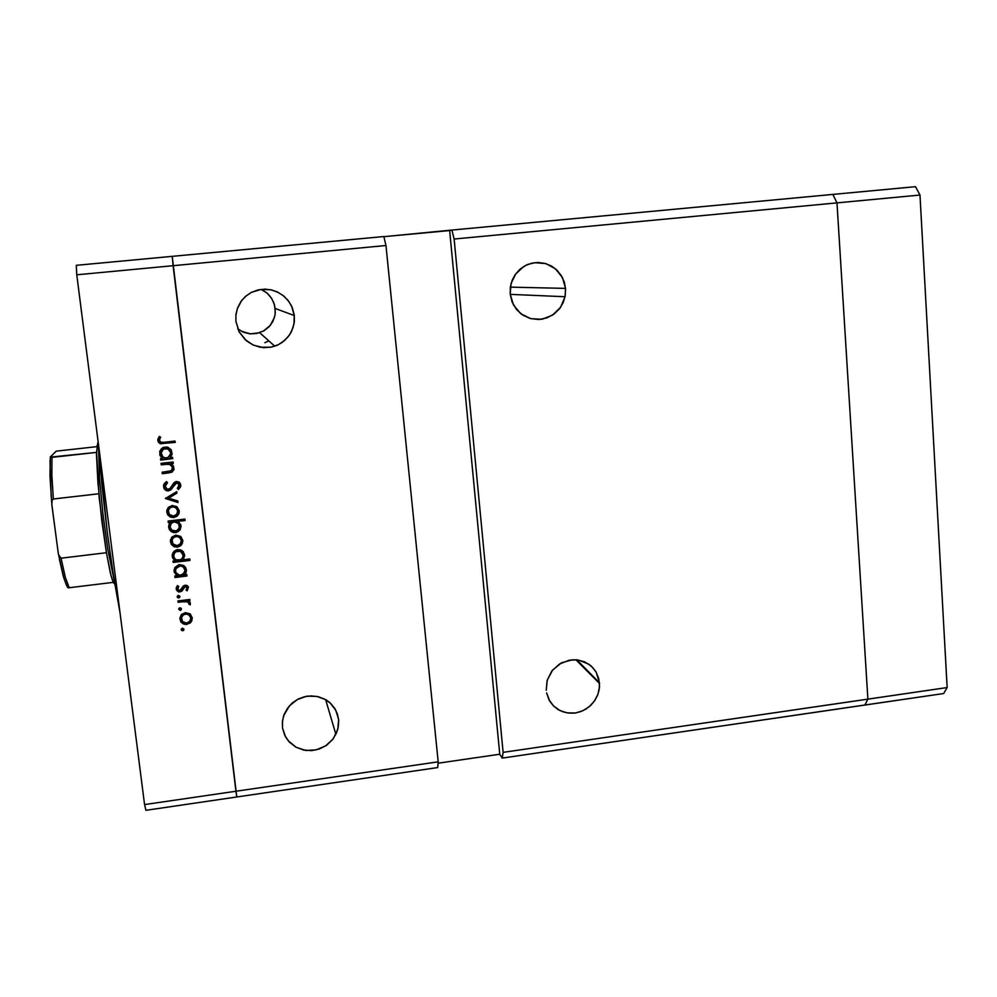 <?xml version="1.0" encoding="UTF-8"?>
<svg xmlns="http://www.w3.org/2000/svg" width="997" height="997" viewBox="0 0 997 997"><rect width="100%" height="100%" fill="white"/><g stroke="black" fill="none" stroke-linecap="round" stroke-linejoin="round"><path stroke-width="1.5" d="M599.471 682.783L599.197 689.538L597.577 695.308L594.748 700.642L590.86 705.29L586.074 709.017L580.653 711.646L574.845 713.042L568.938 713.129L563.205 711.92L557.959 709.453L553.422 705.864L549.846 701.315L546.58 692.853L548.998 699.819L553.547 705.988L559.753 710.475L567.081 712.892L575.63 712.93L582.859 710.749L589.314 706.674L594.486 701.041L597.976 694.273L599.533 686.522L598.723 678.409L595.857 671.654L591.196 666.058L584.429 661.746L577.3 659.852L569.437 660.101L559.529 663.952L551.877 670.944L547.216 680.153L546.219 690.26L547.154 680.39L552.537 670.109L561.585 662.781L572.652 659.715L578.322 659.989L588.666 664.077L592.866 667.691L596.156 672.165L599.471 682.783L576.715 659.79L599.471 682.783M565.498 288.32L565.012 296.682L560.576 307.263L552.45 315.214L541.957 319.239L530.778 318.691L520.733 313.644L513.467 304.908L510.215 294.277L512.122 302.016L516.546 309.519L522.64 315.04L530.416 318.604L538.879 319.563L546.867 317.968L554.083 314.08L559.666 308.534L563.255 302.365L565.174 295.872L565.536 288.719L564.265 282.064L561.099 275.259L556.862 270.087L551.54 266.087L545.06 263.395L538.118 262.46L532.298 263.071L526.017 265.264L520.085 269.178L515.299 274.487L512.246 280.095L510.352 287.061L510.177 293.878L511.112 283.435L515.636 274.013L523.151 266.884L527.725 264.492L534.866 262.647L545.808 263.607L555.491 268.854L562.408 277.54L565.498 288.32L510.339 287.198L565.498 288.32M237.809 328.935L243.555 332.238L249.973 333.821L256.541 333.559L263.794 330.917L269.04 326.829L272.879 321.408L274.998 315.102L275.222 308.434L294.289 315.575L293.99 323.975L291.311 331.914L288.307 336.625L282.251 342.382L277.378 345.161L271.159 347.143L259.98 347.205L252.827 344.887L246.471 340.862L239.317 332.163L235.928 321.445L239.043 331.652L244.988 339.541L253.188 345.062L263.532 347.654L271.284 347.118L278.238 344.763L284.668 340.476L289.728 334.656L292.931 328.075L294.314 321.707L294.19 314.765L292.271 307.637L288.881 301.53L283.833 296.097L278.325 292.445L271.757 290.002L265.214 289.167L258.26 289.89L251.319 292.433L245.561 296.358L240.925 301.555L237.66 307.699L235.965 314.454L235.928 321.445L235.903 315.04L237.261 308.808L241.773 300.396L246.197 295.822L251.531 292.32L260.666 289.454L270.785 289.778L277.216 291.909L283.011 295.436L287.846 300.184L291.485 305.892L294.289 315.575L275.222 308.434L273.851 302.739L271.097 297.542L267.383 293.392L262.797 290.214M338.556 719.398L337.833 729.143L333.222 738.715L325.695 745.831L316.136 749.918L305.805 750.442L296.097 747.314L288.32 740.945L285.503 736.795L282.575 728.022L284.918 735.674L289.217 741.967L295.835 747.177L303.449 750.043L311.662 750.604L319.401 748.959L326.767 745.095L332.749 739.35L336.525 732.969L338.295 727.037L338.668 720.544L337.447 714.188L334.718 708.344L330.331 703.072L324.698 699.084L318.143 696.616L311.114 695.844L304.808 696.629L298.427 698.922L292.42 702.873L287.572 708.119L284.195 714.326L282.537 720.719L282.487 727.262L282.4 722.077L283.709 715.684L289.516 705.702L297.38 699.47L306.889 696.218L316.834 696.342L325.982 699.819L329.895 702.686L335.802 710.238L338.556 719.398L335.578 709.814L338.556 719.398M268.741 340.937L264.778 342.756M239.978 332.799L241.311 334.593L239.978 332.799M241.399 331.241L250.471 333.87L259.731 332.736L274.773 346.183M263.358 331.166L270.287 325.408L274.449 317.432M275.284 312.983L274.574 304.97L271.732 298.502L267.096 293.143L261.077 289.392M171.085 463.68L173.478 466.073L173.927 469.525L172.232 471.917L168.456 472.964L171.983 472.067L173.889 469.624L173.478 466.073L171.085 463.68L173.254 463.431L171.085 463.68M167.783 471.581L171.758 470.372L172.344 467.032L169.901 464.452L165.577 464.303L169.989 464.49L172.344 467.032L172.406 469.3L171.098 470.846L162.125 472.229L167.783 471.581M179.099 485.365L178.413 482.835L176.133 482.448L171.16 489.041L168.505 490.91L166.748 490.761L164.468 489.215L163.446 486.386L164.218 483.682L166.487 481.551L163.757 484.592L163.894 488.293L166 490.449L168.505 490.91L171.073 489.652L173.353 486.511L170.898 489.814L168.505 490.91L164.542 488.555L163.595 485.103L163.957 487.583L165.477 489.452L167.808 490.325L170.213 489.751M167.484 482.81L165.153 486.137L167.209 489.34L169.939 488.667L173.852 482.86L176.182 481.476L179.747 482.623L180.594 486.823L178.525 489.539L180.594 486.823L180.594 484.093L179.036 482.025L176.12 481.489L174.076 482.623L169.752 488.829L167.334 489.377L165.153 486.312L167.484 482.81L166.487 481.551L167.484 482.81M177.354 488.356L179.086 484.978L178.251 483.333L176.656 482.872L173.353 486.511L175.472 483.383L177.715 483.009L179.099 485.539L177.354 488.356L178.525 489.539L177.354 488.356M172.257 505.454L176.93 506.713L179.223 510.701L178.002 515.175L173.727 517.53L170.151 516.932L167.521 514.502L166.786 510.776L168.119 507.66L172.257 505.454L168.418 507.336L166.786 510.776L167.708 514.801L170.961 517.256L173.727 517.53L176.868 516.296L178.924 513.592L179.223 510.763L176.992 506.763L172.257 505.454M175.871 535.077L180.793 536.523L182.85 540.561L181.354 545.035L177.179 547.116L173.852 546.555L171.11 544.026L170.425 540.312L171.746 537.296L175.871 535.077L172.207 536.822L170.412 540.474L171.334 544.399L174.575 546.842L177.815 547.017L180.519 545.82L182.376 543.49L182.825 540.349L180.594 536.374L175.871 535.077M176.918 575.78L174.176 572.016L174.899 567.505L178.799 564.676L183.622 565.461L186.414 569.86L186.115 572.664L184.57 574.833L186.464 570.645L185.853 567.916L184.109 565.822L179.286 564.589L174.874 567.53L174.201 572.104L176.918 575.78L174.849 576.029L176.918 575.78L176.992 574.933L174.836 572.714L174.101 569.574L174.662 572.378L176.918 575.78M181.205 629.568L182.426 628.085L183.922 629.244L183.236 630.54L181.716 630.44L181.205 629.568L182.576 630.715L183.884 629.73L182.401 628.098L181.205 629.568M185.342 612.619L189.966 613.803L192.259 617.978L190.776 622.402L186.576 624.496L183.249 623.923L180.694 621.642L179.909 618.078L181.192 614.9L185.342 612.619L181.504 614.563L179.909 618.152L181.23 622.39L184.719 624.409L190.003 623.137L191.785 620.869L192.234 617.754L190.315 614.077L185.342 612.619M178.725 609.279L179.959 607.784L181.429 608.905L180.233 610.413L178.725 609.279L180.656 610.301L181.043 608.145L179.398 607.958L178.725 609.279M188.209 601.017L190.253 602.711L190.253 604.843L190.19 602.599L188.209 601.017L189.953 600.792L188.209 601.017L188.246 600.094L188.209 601.017M188.894 604.232L188.745 602.761L187.386 601.789L182.077 601.789L187.486 601.827L190.253 604.843L188.894 604.232M177.192 596.779L178.363 595.296L179.909 596.455L179.111 597.814L177.192 596.779L177.578 597.564L178.887 597.888L179.859 596.979L178.388 595.296L177.192 596.779M185.106 585.227L187.124 585.563L188.396 586.959L187.249 590.897L188.433 587.083L186.152 585.239L183.348 585.987L185.106 585.227M186.115 590.074L187.075 587.657L185.168 586.66L181.853 591.258L178.613 591.906L176.594 590.249L176.344 587.482L177.454 585.575L176.307 589.439L178.538 591.882L181.865 591.233L185.118 586.672L187.05 587.594L186.115 590.074L187.249 590.897L186.115 590.074M178.675 586.373L177.753 589.127L179.809 590.61L183.348 585.987L179.859 590.598L177.79 589.239L178.675 586.373L177.454 585.575L178.675 586.373M175.086 560.775L172.344 557.049L173.054 552.475L176.88 549.671L181.653 550.356L184.457 554.108L183.735 558.607L182.638 559.853L184.619 556.039L183.274 551.752L180.469 549.796L176.992 549.646L173.939 551.353L172.257 554.531L172.743 558.195L175.086 560.775L173.017 561.037L175.086 560.775L175.16 559.965L172.992 557.747L172.269 554.506L172.867 557.497L175.086 560.775M178.102 521.356L180.943 525.145L180.145 529.806L176.27 532.523L171.397 531.663L168.643 527.139L168.942 524.484L170.512 522.266L168.605 526.478L169.228 529.233L170.973 531.351L173.478 532.548L176.257 532.523L180.145 529.818L180.918 525.045L178.102 521.356L185.093 520.521L178.102 521.356L178.164 520.658L178.102 521.356M159.732 452.102L160.255 455.131L162.536 458.371L159.931 455.118L159.944 450.993L162.81 447.678L166.948 446.992L171.023 449.56L172.12 454.246L170.275 457.498L172.145 454.046L171.222 449.846L167.97 447.267L163.62 447.317L161.29 448.862L159.744 451.678L160.168 455.716L162.536 458.371L160.455 458.608L162.648 457.847L160.293 455.205L159.832 451.342M159.52 440.487L160.829 442.194L164.056 442.257L160.928 442.232L159.757 441.222L159.632 439.403L159.52 440.487M158.311 441.447L160.467 443.254L164.181 443.254L160.754 443.815L158.411 442.332L157.813 439.527L159.246 436.487L157.813 440.599L160.068 443.64L175.21 442.481L160.741 443.316L158.461 441.733L157.95 439.029M160.617 437.197L159.632 439.403L160.617 437.197L159.246 436.487L160.617 437.197M98.317 443.241L107.352 532.635L112.661 570.546L119.802 611.248L113.783 577.699L107.464 533.582L102.043 486.424L98.317 443.241M183.847 628.933L182.513 629.705L181.329 628.845L182.451 629.705L183.847 628.933M192.271 618.227L190.041 622.153L185.454 623.511L181.292 621.405L179.971 617.617L181.691 621.841L185.666 623.536L190.115 622.091L192.271 618.227M181.442 617.28L182.563 614.601L185.093 613.143M186.003 613.03L189.143 614.04L190.739 616.532M190.838 617.417L189.43 614.289L186.078 613.03L182.8 614.364L181.442 617.791M190.776 617.941L189.791 621.293L186.601 623.063L182.389 621.467L181.529 617.38L183.436 614.788L186.564 614.002L189.393 615.249L190.776 617.941L188.944 614.875L186.302 613.978L183.747 614.588L181.853 616.52L181.404 619.1L182.974 622.066L186.651 623.063L189.754 621.343L190.776 617.941M181.379 608.693L180.033 609.466L178.837 608.556L179.921 609.466L181.379 608.693M189.044 602.898L187.274 600.817L182.127 600.867L186.177 600.593L186.177 601.527L186.227 600.605M186.688 600.68L187.61 600.942M187.997 601.129L188.931 602.113M189.056 602.549L189.019 603.484L189.056 602.549M179.859 596.231L178.5 597.016L177.304 596.069L178.451 597.016L179.859 596.231M187.137 587.569L186.688 586.149L184.881 585.9L182.202 590.074L179.772 591.134L177.292 590.187L176.282 587.769L176.855 589.688L178.75 591.022L180.769 590.984L182.476 589.701M177.977 586.61L177.765 587.906M182.75 589.277L183.336 588.068M184.358 586.273L184.408 587.071M184.582 586.086L185.392 585.75L185.342 586.635L185.392 585.75M185.691 585.738L186.975 586.473L187.124 587.931L187.162 587.046M186.464 570.571L184.619 573.985L186.464 570.571M175.597 569.461L176.631 566.882L179.36 565.224M180.681 565.125L183.361 566.196L184.919 568.776M184.993 570.521L183.573 574.01L179.709 575.331L175.983 572.714L175.522 570.209L176.319 568.028L180.233 565.935L183.211 566.944L184.956 570.06L184.433 568.39L182.775 566.645L180.145 565.935L176.07 568.427L175.534 571.219L176.569 573.649L178.662 575.119L181.205 575.232L184.744 572.203L184.993 569.225L184.009 566.857L181.354 565.224L178.824 565.361L176.319 567.305L175.584 569.81M184.632 555.566L182.7 559.043L184.632 555.566M173.752 554.494L174.936 551.74L177.528 550.244M178.862 550.145L181.392 551.104L182.987 553.372M183.161 555.628L183.174 554.27L182.85 557.398L180.943 559.641L176.332 559.915L174.388 558.158L173.677 555.852L174.176 553.522L175.808 551.715L180.469 551.378L183.124 555.017L182.214 552.774L180.096 551.216L177.292 551.054L175.173 552.213L173.814 554.444L173.889 557.099L175.372 559.317L177.815 560.326L180.706 559.778L182.625 557.871L183.174 554.27L182.189 551.889L180.046 550.394L177.03 550.369L174.724 551.989L173.74 554.768M182.875 541.184L180.507 545.11L176.02 546.356L171.82 544.188L170.487 539.9L171.845 544.212L176.02 546.356L180.719 544.948L182.875 541.184M171.97 540L172.855 537.595L175.198 535.962M176.569 535.738L179.622 536.698L181.342 539.327M181.442 540.224L180.021 537.034L176.643 535.738L173.366 537.034L171.97 540.162M181.354 540.524L180.457 543.776L177.154 545.671L172.905 544.026L172.107 539.614L174.039 537.209L177.105 536.486L179.959 537.782L181.354 540.524L179.61 537.483L177.117 536.486L174.325 537.034L172.419 538.891L171.908 541.62L173.553 544.674L177.204 545.671L180.37 543.901L181.354 540.524M181.105 526.765L178.6 530.79L174.251 531.924L170.537 530.167L168.705 525.93L170.4 530.03L174.475 531.949L178.787 530.653L181.105 526.752M174.375 521.119L171.496 522.49L170.188 525.444M174.849 521.082L177.715 521.917L179.46 524.36M170.238 524.97L171.472 522.515L173.914 521.194M170.126 527.077L171.272 523.338L174.313 521.817L178.588 523.55L179.46 527.737L176.419 530.977L171.883 530.217L170.126 527.077L171.883 530.217L175.248 531.227L178.525 529.519L179.597 526.042L177.802 522.74L174.35 521.805L171.16 523.475L170.126 527.077M179.622 526.578L178.313 522.44L175.995 521.169L174.388 521.119L174.313 521.817L174.388 521.119M166.885 510.128L168.144 514.602L172.319 516.857L176.756 515.748L179.273 511.81L176.756 515.748L172.419 516.857L168.206 514.664L166.885 510.115M177.852 510.713L176.432 507.523L173.042 506.189L169.714 507.535L168.356 510.452L169.278 508.009L171.596 506.426M172.967 506.202L175.946 507.112L177.753 509.816M177.753 510.925L176.768 514.315L173.54 516.097L169.278 514.427L168.406 510.24L170.337 507.623L173.49 506.875L176.357 508.171L177.753 510.925L175.921 507.809L173.291 506.85L170.587 507.473L168.792 509.268L168.281 512.009L169.976 515.125L173.453 516.11L176.656 514.464L177.753 510.925M167.234 482.486L165.377 484.891M180.818 485.576L178.588 488.929L180.42 486.76M171.01 489.178L171.908 488.243M172.543 487.359L173.428 485.913M173.69 485.452L174.089 484.741M175.646 482.722L176.494 482.336M176.793 482.286L179.074 483.956M180.619 486.312L180.806 485.664M174.039 468.827L172.68 471.095L169.777 472.229M172.531 468.602L172.107 465.773L170.076 463.954L161.215 464.801L161.04 463.356L173.079 461.985L173.254 463.431L173.079 461.985L161.04 463.356L161.215 464.801L165.676 463.767L161.215 464.801L161.215 463.331L161.327 464.266L165.676 463.767M167.297 463.617L168.518 463.593M169.266 463.692L171.297 464.764L172.543 466.92M170.387 472.104L172.568 471.182L173.964 469.138M172.145 454.046L170.375 456.975L172.145 454.046M161.389 451.354L163.944 448.363L161.29 451.791M166.387 447.902L169.141 449.074L170.674 451.691M170.786 452.601L170.736 453.535M170.661 453.884L170.749 452.14L170.2 455.392L167.745 457.623L164.829 457.86L162.885 456.925L161.103 452.862L163.458 449.049L167.982 448.874L170.661 452.638L168.406 449.099L164.144 448.7L162.15 450.158L161.128 452.576L161.576 455.23L163.209 457.174L165.539 457.959L168.044 457.498L170.686 453.747L170.512 451.105L168.992 448.949L165.988 447.89L163.832 448.849M160.529 437.147L159.682 439.191M160.093 438.044L160.467 437.272M157.912 439.577L158.162 441.098M67.46 587.283L69.154 587.794L65.341 577.226L61.129 558.183L59.571 557.124L58.349 553.659L51.819 504.557L51.994 500.631L53.302 499.023L51.819 474.921L51.919 457.311L96.547 452.326L97.681 443.154L96.522 454.32L97.893 482.897L101.682 519.898L106.405 552.687L99.239 498.014L96.547 452.326L50.236 457.112L56.156 451.18L96.859 446.594L56.268 451.155L50.311 456.925M114.829 584.092L113.197 582.323L111.053 575.68L106.405 552.687L110.318 572.739L113.197 582.323L69.154 587.794L113.197 582.323M98.529 446.17L99.513 478.224L102.978 513.854L107.838 549.322L114.281 580.74L107.838 549.322L102.978 513.854L99.513 478.224L98.529 446.17M66.525 585.426L63.309 576.391L59.459 559.479M51.196 497.254L50.024 460.726M50.261 457.012L51.919 457.311L51.819 474.921L53.302 499.023L98.84 493.752L53.19 499.036L52.093 500.307L51.856 504.856L58.337 553.597L63.92 578.235L66.6 585.426L68.457 587.831M58.636 554.893L61.129 558.183L106.405 552.687L61.129 558.183L65.341 577.226L69.067 587.806M50.286 457.187L49.975 475.818L51.67 502.7M599.533 683.618L575.942 659.727M565.012 296.682L510.227 294.314M335.902 734.315L325.633 699.607M183.523 630.316L183.573 629.319M190.439 622.751L190.477 621.767M182.75 615.323L182.8 614.364M181.005 610.052L181.068 609.105M179.46 597.589L179.522 596.667M177.254 567.031L177.329 566.209M175.509 551.939L175.597 551.154M180.445 545.87L180.507 545.11M173.752 537.408L173.827 536.66M178.525 531.513L178.6 530.79M172.107 522.602L172.194 521.905M176.581 516.496L176.656 515.81M170.337 507.623L170.437 506.975M114.618 582.821L112.848 581.488M98.379 444.139L96.946 445.871M50.361 457.249L50.037 476.429L51.732 503.024M836.919 202.89L867.889 699.109L864.873 705.041L943.685 693.501L502.214 758.144L503.061 752.324L867.889 699.109L864.873 705.041L867.889 699.109L947.15 687.556L943.685 693.501L947.15 687.556L503.061 752.324L454.171 239.081L919.919 195.038L947.15 687.556L919.919 195.038L915.495 186.688L919.919 195.038L836.919 202.89L867.889 699.109L864.873 705.041L502.214 758.144L499.759 754.255L502.214 758.144L503.061 752.324L454.171 239.081L836.919 202.89L867.889 699.109L836.919 202.89L832.856 194.427L836.919 202.89L832.856 194.427L915.495 186.688L451.84 230.12L454.171 239.081L451.84 230.12L832.856 194.427L836.919 202.89M172.169 256.304L236.8 797.002L437.683 767.59L236.8 797.002L235.965 791.282L438.132 761.795L437.683 767.59L438.132 761.795L235.965 791.282L173.129 265.663L385.914 245.536L438.132 761.795L385.914 245.536L383.907 236.476L172.169 256.304L173.129 265.663L385.914 245.536L383.907 236.476L76.295 265.289L172.169 256.304L173.129 265.663L76.769 274.773L144.528 804.616L235.965 791.282L172.169 256.304M438.019 763.266L499.759 754.255L449.709 230.556L451.84 230.12L383.957 236.713L449.709 230.556L499.759 754.255L438.019 763.266M236.8 797.002L145.961 810.312L144.528 804.616L76.769 274.773L76.295 265.289L76.769 274.773L173.129 265.663L235.965 791.282L144.528 804.616L145.961 810.312L236.8 797.002L235.965 791.282L236.8 797.002M168.456 472.964L162.299 473.675L162.125 472.229L162.299 473.675L168.456 472.964M165.352 498.562L176.681 491.621L176.88 493.179L168.605 498.076L177.815 500.943L178.002 502.488L165.352 498.562L178.002 502.488L177.815 500.943L168.605 498.076L176.88 493.179L176.681 491.621L165.352 498.562M184.57 574.833L186.775 574.559L186.938 575.967L175.023 577.45L174.849 576.029L175.023 577.45L186.938 575.967L186.775 574.559L184.57 574.833L184.619 573.985L184.57 574.833M178.077 602.3L177.902 600.892L189.791 599.384L189.953 600.792L189.791 599.384L177.902 600.892L178.077 602.3L182.077 601.789L178.077 602.3L178.139 601.378L178.077 602.3M182.638 559.853L189.754 558.968L189.929 560.389L173.191 562.458L173.017 561.037L173.191 562.458L189.929 560.389L189.754 558.968L182.638 559.853L182.7 559.043L182.638 559.853M170.512 522.266L168.294 522.528L168.119 521.095L184.919 519.101L185.093 520.521L184.919 519.101L168.119 521.095L168.294 522.528L168.294 521.082L168.294 522.528L170.599 521.568L170.512 522.266M170.275 457.498L172.506 457.237L172.68 458.682L160.629 460.053L160.455 458.608L160.629 460.053L172.68 458.682L172.506 457.237L170.275 457.498M164.056 442.257L175.036 441.035L175.21 442.481L175.036 441.035L164.056 442.257M182.775 629.693L182.725 630.702L182.775 629.693M190.838 621.38L190.813 622.352L190.838 621.38M186.825 623.486L186.788 624.471L186.825 623.486M180.021 618.364L179.959 619.336L180.021 618.364M185.504 614.027L185.554 613.068L185.504 614.027M180.295 609.466L180.233 610.413L180.295 609.466M189.854 599.882L188.246 600.094L189.854 599.882M190.29 603.908L190.253 604.843L189.019 603.335L190.29 603.908M182.127 600.867L182.077 601.789L182.127 600.867L178.077 600.867L182.127 600.867M178.775 597.004L178.7 597.913L178.775 597.004M187.299 590.012L187.249 590.897L186.601 589.501L187.299 590.012M181.928 590.349L181.865 591.233L181.928 590.349M180.158 591.109L180.096 592.006L180.158 591.109M176.319 588.18L176.245 589.065L176.319 588.18M186.838 575.132L175.111 576.59L175.023 577.45L175.036 576.017L186.838 575.132M174.151 570.508L174.064 571.343L174.151 570.508M184.993 569.225L184.956 570.06L184.993 569.225M179.697 565.972L179.759 565.149L179.697 565.972M189.829 559.604L173.266 561.635L173.191 562.458L173.191 561.012L173.266 561.635L189.829 559.604M172.307 555.528L172.219 556.326L172.307 555.528M177.865 550.955L177.927 550.17L177.865 550.955M181.454 544.225L181.392 544.985L181.454 544.225M177.404 546.331L177.341 547.091L177.404 546.331M170.537 541.084L170.45 541.845L170.537 541.084M176.033 536.511L176.108 535.775L176.033 536.511M185.018 519.848L178.164 520.658L185.018 519.848M175.659 531.9L175.584 532.635L175.659 531.9M168.755 526.541L168.655 527.263L168.755 526.541M170.599 521.568L168.393 521.83L170.599 521.568M179.585 525.967L179.647 525.257L179.585 525.967M177.865 514.739L177.79 515.424L177.865 514.739M173.814 516.845L173.727 517.53L173.814 516.845M166.923 511.561L166.811 512.234L166.923 511.561M172.419 506.887L172.506 506.227L172.419 506.887M176.805 492.643L168.605 498.076L176.805 492.643M177.927 501.803L165.851 498.051L177.927 501.803M178.588 488.929L177.69 488.019L178.588 488.929M173.191 462.92L171.172 463.144L173.191 462.92M168.543 472.404L162.299 473.675L162.299 472.204L162.411 473.114L168.543 472.404M172.618 458.184L160.629 460.053L160.629 458.583L160.754 459.53L172.618 458.184M175.16 442.02L164.181 443.254L175.16 442.02M97.681 443.154L98.217 442.494L97.681 443.154"/></g></svg>
